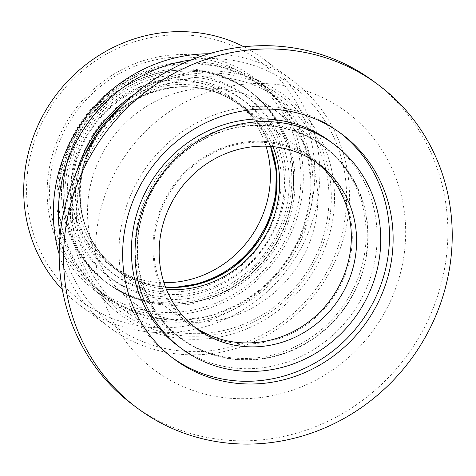 <?xml version="1.0" encoding="UTF-8"?>
<svg xmlns="http://www.w3.org/2000/svg" width="476" height="476" viewBox="0 0 476 476"><rect width="100%" height="100%" fill="white"/><g stroke="black" fill="none" stroke-linecap="round" stroke-linejoin="round"><path stroke-width="0.36" stroke-dasharray="2.38 1.78" d="M154.01 233.252A103.435 97.562 -53.2 0 1 314.541 159.734A103.435 97.562 -53.2 0 1 351.228 251.917A103.435 97.562 -53.2 0 1 190.697 325.429A103.435 97.562 -53.2 0 1 154.01 233.252M193.982 326.53A102.405 96.592 -53.2 0 1 191.31 324.608A102.405 96.592 -53.2 0 1 175.245 184.753A102.405 96.592 -53.2 0 1 313.928 160.555A102.405 96.592 -53.2 0 1 316.528 162.572M138.385 231.77A119.815 113.014 -53.2 0 1 324.352 146.608A119.815 113.014 -53.2 0 1 343.142 310.239A119.815 113.014 -53.2 0 1 180.886 338.555A119.815 113.014 -53.2 0 1 138.385 231.77M366.526 253.363A119.476 112.693 126.8 0 0 324.144 146.882A119.476 112.693 126.8 0 0 162.352 175.114A119.476 112.693 126.8 0 0 181.094 338.281A119.476 112.693 126.8 0 0 366.526 253.363M136.386 230.277A119.815 113.014 126.8 0 0 178.893 337.062A119.815 113.014 126.8 0 0 341.143 308.745A119.815 113.014 126.8 0 0 322.353 145.115A119.815 113.014 126.8 0 0 136.386 230.277M273.522 84.127A160.84 151.707 -53.2 0 1 371.97 332.135A160.84 151.707 -53.2 0 1 106.374 307.002A160.84 151.707 -53.2 0 1 273.522 84.127M132.834 404.749A201.61 190.162 126.8 0 0 405.849 357.101A201.61 190.162 126.8 0 0 374.225 81.771M177.947 345.903A127.467 120.226 126.8 0 0 375.778 255.303A127.467 120.226 126.8 0 0 330.564 141.705M340.048 132.798A140.301 132.334 126.8 0 0 338.246 131.424A140.301 132.334 126.8 0 0 148.256 164.583A140.301 132.334 126.8 0 0 170.259 356.185A140.301 132.334 126.8 0 0 172.092 357.524M316.576 216.027A119.476 112.693 126.8 0 0 274.194 109.545A119.476 112.693 126.8 0 0 112.401 137.784A119.476 112.693 126.8 0 0 131.138 300.945A119.476 112.693 126.8 0 0 316.576 216.027M283.321 198.058A108.415 102.263 -53.2 0 1 114.912 275.009A108.415 102.263 -53.2 0 1 141.646 91.761A108.415 102.263 -53.2 0 1 283.321 198.058M273.016 146.638A103.435 97.562 126.8 0 0 241.885 105.428A103.435 97.562 126.8 0 0 101.816 129.871A103.435 97.562 126.8 0 0 118.042 271.124A103.435 97.562 126.8 0 0 166.38 289.313M327.637 217.074A131.084 123.641 -53.2 0 1 124.022 310.114A131.084 123.641 -53.2 0 1 156.342 88.554A131.084 123.641 -53.2 0 1 327.637 217.074M84.478 155.575A134.357 126.729 126.8 0 0 164.404 332.599A134.357 126.729 126.8 0 0 329.892 216.717A134.357 126.729 126.8 0 0 266.762 87.162A134.357 126.729 126.8 0 0 121.553 105.964M280.055 195.618A108.415 102.263 -53.2 0 1 111.646 272.57A108.415 102.263 -53.2 0 1 138.379 89.315A108.415 102.263 -53.2 0 1 280.055 195.618M62.362 289.664A153.611 144.888 126.8 0 0 79.825 305.211A153.611 144.888 126.8 0 0 244.831 308.757A153.611 144.888 126.8 0 0 318.593 154.17A153.611 144.888 126.8 0 0 263.752 59.125A153.611 144.888 126.8 0 0 243.896 46.779M209.065 53.752A153.611 144.888 -53.2 0 1 293.359 81.253A153.611 144.888 -53.2 0 1 348.2 176.304A153.611 144.888 -53.2 0 1 274.438 330.885A153.611 144.888 -53.2 0 1 109.432 327.339A153.611 144.888 -53.2 0 1 59.185 254.285M191.411 59.875A149.518 141.027 -53.2 0 1 345.38 177.863A149.518 141.027 -53.2 0 1 222.935 348.765A149.518 141.027 -53.2 0 1 60.059 235.62M313.589 154.105A149.518 141.027 -53.2 0 1 115.555 319.664A149.518 141.027 -53.2 0 1 82.943 70.293A149.518 141.027 -53.2 0 1 313.589 154.105M266.001 146.191A103.435 97.562 126.8 0 0 232.621 98.502A103.435 97.562 126.8 0 0 121.517 96.116A103.435 97.562 126.8 0 0 71.846 200.206A103.435 97.562 126.8 0 0 108.778 264.204A103.435 97.562 126.8 0 0 163.964 282.714M76.803 171.253A136.951 129.18 126.8 0 0 172.437 337.311A136.951 129.18 126.8 0 0 333.057 217.467A136.951 129.18 126.8 0 0 333.373 180.154A136.951 129.18 126.8 0 0 134.422 94.165M270.993 147.602A103.435 97.562 126.8 0 0 238.613 102.983A103.435 97.562 126.8 0 0 98.544 127.425A103.435 97.562 126.8 0 0 114.77 268.684A103.435 97.562 126.8 0 0 166.737 287.105M290.598 196.612A119.476 112.693 126.8 0 0 248.216 90.131A119.476 112.693 126.8 0 0 86.424 118.369A119.476 112.693 126.8 0 0 105.166 281.536A119.476 112.693 126.8 0 0 290.598 196.612M284.868 196.07A113.466 107.029 126.8 0 0 136.594 84.817A113.466 107.029 126.8 0 0 108.611 276.61A113.466 107.029 126.8 0 0 284.868 196.07M292.199 197.808A119.476 112.693 -53.2 0 1 106.761 282.726A119.476 112.693 -53.2 0 1 88.024 119.565A119.476 112.693 -53.2 0 1 249.817 91.327A119.476 112.693 -53.2 0 1 292.199 197.808M308.823 203.436A130.4 122.998 126.8 0 0 262.568 87.221A130.4 122.998 126.8 0 0 85.983 118.036A130.4 122.998 126.8 0 0 106.434 296.12A130.4 122.998 126.8 0 0 308.823 203.436M309.477 203.496A131.084 123.641 126.8 0 0 185.592 63.35A131.084 123.641 126.8 0 0 59.226 215.563A131.084 123.641 126.8 0 0 183.415 319.991A131.084 123.641 126.8 0 0 309.477 203.496M58.001 216.235A132.858 125.313 -53.2 0 1 121.802 82.538A132.858 125.313 -53.2 0 1 264.513 85.603A132.858 125.313 -53.2 0 1 311.947 167.814A132.858 125.313 -53.2 0 1 248.151 301.51A132.858 125.313 -53.2 0 1 105.44 298.446A132.858 125.313 -53.2 0 1 58.001 216.235M302.212 160.537A132.858 125.313 126.8 0 0 254.773 78.326A132.858 125.313 126.8 0 0 74.863 109.724A132.858 125.313 126.8 0 0 95.7 291.169A132.858 125.313 126.8 0 0 238.411 294.233A132.858 125.313 126.8 0 0 302.212 160.537M299.559 196.511A130.4 122.998 -53.2 0 1 97.175 289.2A130.4 122.998 -53.2 0 1 76.719 111.116A130.4 122.998 -53.2 0 1 253.303 80.295A130.4 122.998 -53.2 0 1 299.559 196.511M293.87 199.057A119.476 112.693 -53.2 0 1 108.433 283.976A119.476 112.693 -53.2 0 1 89.696 120.815A119.476 112.693 -53.2 0 1 251.489 92.576A119.476 112.693 -53.2 0 1 293.87 199.057M292.27 197.861A119.476 112.693 126.8 0 0 249.888 91.38A119.476 112.693 126.8 0 0 88.096 119.619A119.476 112.693 126.8 0 0 106.838 282.786A119.476 112.693 126.8 0 0 292.27 197.861M288.141 198.516A113.466 107.029 -53.2 0 1 111.884 279.055A113.466 107.029 -53.2 0 1 139.861 87.263A113.466 107.029 -53.2 0 1 288.141 198.516M270.665 146.429A102.405 96.592 126.8 0 0 239.601 105A102.405 96.592 126.8 0 0 100.918 129.198A102.405 96.592 126.8 0 0 116.983 269.059A102.405 96.592 126.8 0 0 165.511 287.117M165.535 287.171A102.405 96.592 -53.2 0 1 117.054 269.113A102.405 96.592 -53.2 0 1 100.989 129.258A102.405 96.592 -53.2 0 1 239.672 105.053A102.405 96.592 -53.2 0 1 270.719 146.435M324.352 146.608L322.353 145.115M180.886 338.555L178.893 337.062M319.194 164.488L313.928 160.555M196.576 328.547L191.31 324.608M341.881 134.137L338.246 131.424M173.895 358.898L170.259 356.185M324.144 146.882L274.194 109.545M181.094 338.281L131.138 300.945M314.541 159.734L241.885 105.428M190.697 325.429L118.042 271.124M165.475 287.016L139.819 281.471L117.054 269.113C99.847 256.011 88.447 238.738 82.842 217.282C75.767 186.271 81.729 157.235 100.734 130.174C114.466 111.8 131.965 99.026 153.224 91.85C184.944 82.259 213.76 86.662 239.672 105.053L257.974 123.385L270.558 146.424M79.825 305.211L109.432 327.339M263.752 59.125L293.359 81.253M108.778 264.204L114.77 268.684M232.621 98.502L238.613 102.983M105.166 281.536L106.761 282.726C66.182 253.482 51.408 194.285 72.435 146.162C99.002 75.886 194.047 46.309 249.817 91.327L248.216 90.131M262.568 87.221L253.303 80.295M106.434 296.12L97.175 289.2M95.7 291.169L105.44 298.446M254.773 78.326L264.513 85.603M251.489 92.576L249.888 91.38C281.994 114.894 298.833 157.264 292.484 198.189C287.397 229.932 272.415 256.213 247.532 277.032C207.334 310.822 146.382 313.422 106.838 282.786L108.433 283.976"/><path stroke-width="0.71" d="M316.528 162.572A102.405 96.592 -53.2 0 1 350.253 251.822A102.405 96.592 -53.2 0 1 193.982 326.53M355.524 255.761A102.405 96.592 -53.2 0 1 196.576 328.547A102.405 96.592 -53.2 0 1 180.517 188.692A102.405 96.592 -53.2 0 1 319.194 164.488A102.405 96.592 -53.2 0 1 355.524 255.761M378.581 85.031L374.225 81.771A201.61 190.162 126.8 0 0 282.232 46.517A201.61 190.162 126.8 0 0 75.226 174.93A201.61 190.162 126.8 0 0 132.834 404.749L137.189 408.009A201.61 190.162 -53.2 0 1 79.587 178.191A201.61 190.162 -53.2 0 1 286.588 49.778A201.61 190.162 -53.2 0 1 378.581 85.031A201.61 190.162 -53.2 0 1 450.1 264.71A201.61 190.162 -53.2 0 1 137.189 408.009M334.194 144.418L330.564 141.705A127.467 120.226 126.8 0 0 157.955 171.83A127.467 120.226 126.8 0 0 177.947 345.903L181.576 348.616A127.467 120.226 126.8 0 0 379.408 258.022A127.467 120.226 126.8 0 0 334.194 144.418A127.467 120.226 126.8 0 0 161.584 174.543A127.467 120.226 126.8 0 0 181.576 348.616M172.092 357.524A140.301 132.334 126.8 0 0 388.011 256.463A140.301 132.334 126.8 0 0 340.048 132.798M391.647 259.176A140.301 132.334 -53.2 0 1 173.895 358.898A140.301 132.334 -53.2 0 1 151.886 167.296A140.301 132.334 -53.2 0 1 341.881 134.137A140.301 132.334 -53.2 0 1 391.647 259.176M166.38 289.313A103.435 97.562 126.8 0 0 278.573 197.611A103.435 97.562 126.8 0 0 273.016 146.638M121.553 105.964A134.357 126.729 126.8 0 0 84.478 155.575M243.896 46.779A153.611 144.888 126.8 0 0 55.728 95.426A153.611 144.888 126.8 0 0 62.362 289.664M59.185 254.285A153.611 144.888 -53.2 0 1 209.065 53.752M60.059 235.62A149.518 141.027 -53.2 0 1 191.411 59.875M163.964 282.714A103.435 97.562 126.8 0 0 266.001 146.191M134.422 94.165A136.951 129.18 126.8 0 0 76.803 171.253M166.737 287.105A103.435 97.562 126.8 0 0 275.301 195.166A103.435 97.562 126.8 0 0 270.993 147.602M165.511 287.117A102.405 96.592 126.8 0 0 275.925 196.267A102.405 96.592 126.8 0 0 270.665 146.429M270.719 146.435A102.405 96.592 -53.2 0 1 275.997 196.32A102.405 96.592 -53.2 0 1 165.535 287.171M270.558 146.424L276.253 170.646L275.705 195.945L268.452 221.875L254.85 245.366L238.892 262.252L219.817 275.259L198.611 283.714L176.376 287.189L165.475 287.016"/></g></svg>
